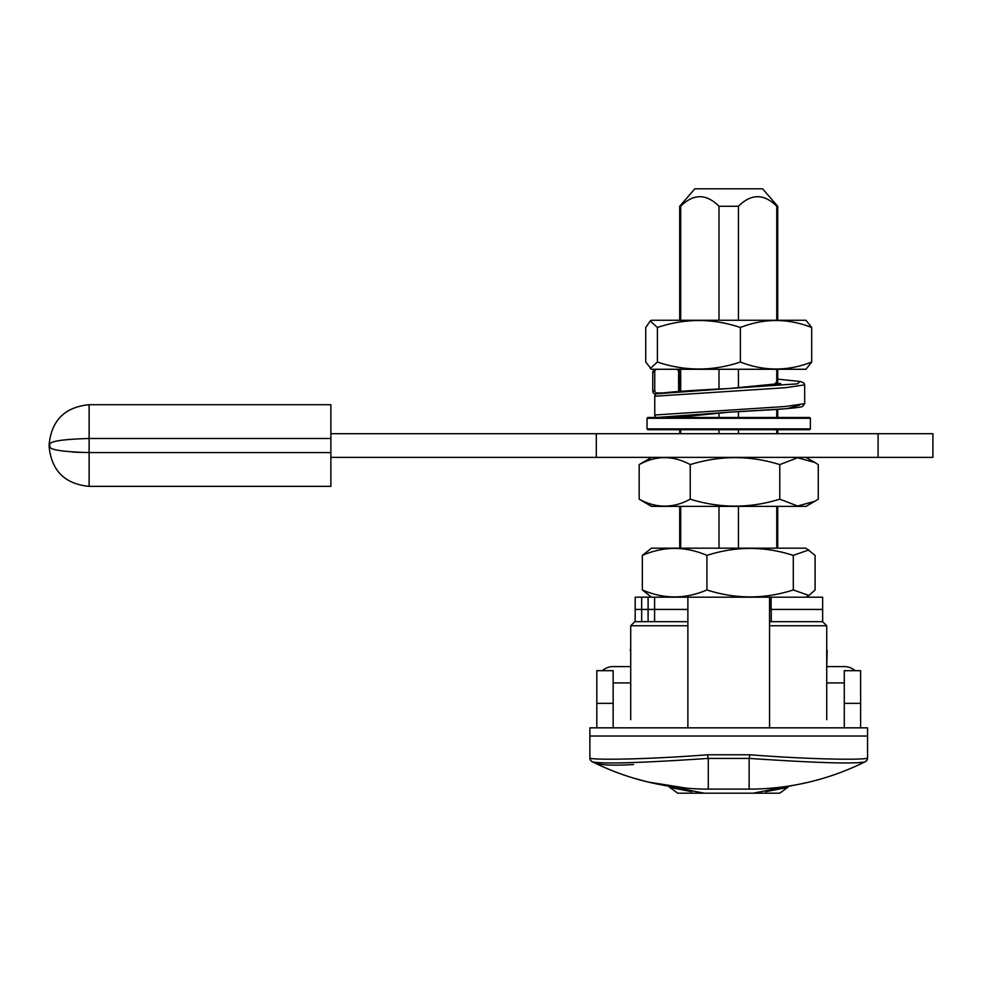 <?xml version="1.0" encoding="UTF-8"?>
<svg xmlns="http://www.w3.org/2000/svg" width="982" height="982" viewBox="0 0 982 982"><rect width="100%" height="100%" fill="white"/><g stroke="black" fill="none" stroke-linecap="round" stroke-linejoin="round"><path stroke-width="1.47" d="M633.623 764.524C612.952 765.727 599.892 765.15 594.417 762.793L592.379 761.787C601.34 764.119 639.982 762.989 708.304 758.411L749.131 758.411C817.454 762.989 856.095 764.119 865.056 761.787L865.302 761.664A4.088 4.088 0 0 0 867.56 758.006L867.302 758.129C864.626 760.068 812.63 759.651 749.757 754.777L707.678 754.777C644.806 759.651 592.809 760.068 590.133 758.129L589.875 758.006A4.088 4.088 0 0 0 592.134 761.664A4.088 4.088 0 0 1 589.875 758.006L589.875 736.021L867.56 736.021L867.56 758.006M865.302 761.664A4.088 4.088 0 0 0 865.326 761.651L863.018 762.793M686.835 788.215L648.059 782.028L633.623 778.137M823.812 778.137L820.94 778.984M807.941 782.359L799.311 784.213M602.347 670.681A16.338 16.338 0 0 1 613.149 666.594L630.505 666.594A40.839 40.839 0 0 1 630.714 666.594L630.714 650.428M826.721 650.428L826.721 648.378M630.714 719.683L630.714 625.755L687.879 625.755M826.721 719.683L826.721 625.755L822.646 621.68L769.557 621.68M687.879 621.68L634.789 621.68L630.714 625.755M867.302 758.129A4.088 4.075 -116.5 0 1 865.056 761.787A259.604 259.604 0 0 1 749.131 789.111L708.304 789.111A259.604 259.604 0 0 1 592.379 761.787A4.088 4.075 -63.5 0 1 590.133 758.129M769.557 727.846L769.557 597.179L648.108 597.179L648.095 621.68M687.879 727.846L687.879 597.179M657.142 784.017L704.217 793.186L753.219 793.186L800.293 784.017M765.69 791.688L787.932 787.368M669.503 787.368L691.745 791.688M753.219 793.186L779.769 793.186L753.219 793.186M704.217 793.186L677.678 793.186L704.217 793.186M654.589 621.68L654.589 609.429L687.879 609.429L654.601 609.429L654.601 597.179M769.557 609.429L771.116 609.429L771.116 597.179L769.557 597.179M771.263 609.429L771.263 621.68L822.646 621.68L822.646 609.429L771.116 609.429L822.646 609.429L822.646 597.179L771.116 597.179M641.663 621.68L641.676 597.179L635.182 597.179L635.207 609.429M641.676 597.179L648.108 597.179M844.287 666.594L826.93 666.594L844.287 666.594A16.338 16.338 0 0 1 855.089 670.681M826.721 682.932L844.287 682.932M630.505 666.594L613.149 666.594M613.149 682.932L630.714 682.932M827.188 650.452L826.734 666.594A40.839 40.839 0 0 1 826.93 666.594M596.823 727.846L596.823 670.681L613.149 670.681L613.149 703.345L596.823 703.345M613.149 727.846L613.149 703.345M844.287 727.846L844.287 670.681L860.625 670.681L860.625 703.345L844.287 703.345M860.625 727.846L860.625 703.345M680.686 206.269L679.716 206.269L694.826 188.814L762.609 188.814L777.719 206.269L776.75 206.269C763.984 193.515 751.205 193.515 738.439 206.269L718.996 206.269C706.23 193.515 693.464 193.515 680.686 206.269L680.686 320.267M738.439 548.177L738.439 506.381M738.439 433.7L738.439 429.711M738.439 417.46L738.439 411.703M738.439 387.829L738.439 369.269M738.439 320.267L738.439 206.269M776.75 548.177L776.75 506.381M776.75 433.7L776.75 429.711M776.75 417.46L776.75 409.445M776.75 384.22L776.75 369.269M776.75 320.267L776.75 206.269M718.996 548.177L718.996 506.381M718.996 433.7L718.996 429.711M718.996 417.46L718.996 412.931M718.996 389.056L718.996 369.269M718.996 320.267L718.996 206.269M680.686 548.177L680.686 506.381M680.686 433.7L680.686 429.711M680.686 417.46L680.686 416.54M680.686 391.315L680.686 369.269M651.496 597.179L642.338 589.949L642.338 555.395L651.496 548.177L805.94 548.177L815.097 555.395L815.097 589.949L808.923 595.473L793.296 589.949L793.296 555.395C764.512 546.115 735.714 546.115 706.917 555.395L706.917 589.949C735.714 599.229 764.512 599.229 793.296 589.949M808.923 549.871L793.296 555.395M642.338 589.949C663.869 599.229 685.399 599.229 706.917 589.949M706.917 555.395C685.399 546.115 663.869 546.115 642.338 555.395M678.415 391.474A2.455 2.381 90 0 0 678.611 390.505L678.611 371.724A2.455 2.381 90 0 0 676.217 369.269M677.015 417.313A2.455 2.381 -90 0 1 676.217 417.46L728.718 412.219L657.13 417.46A2.455 2.381 -90 0 1 654.749 415.005L654.749 396.225A2.455 2.381 -90 0 1 656.688 393.807M678.611 373.504L679.716 373.823M777.719 383.667L778.566 383.901M657.13 369.269A2.455 2.381 90 0 0 654.749 371.724L652.772 372.608L652.76 391.401L653.411 393.144L655.546 394.396M780.727 383.459L728.718 388.541L797.384 383.839L800.158 381.482L777.719 379.138L800.87 381.593L804.025 383.115L804.675 384.858L785.416 387.706L654.749 396.225M654.749 371.724L654.749 390.505L652.772 391.401M804.675 384.858L804.675 403.651L785.416 406.487L654.749 415.005M654.749 390.505A2.455 2.381 90 0 0 657.13 392.947L662.052 392.947M804.761 417.46L647.862 417.46L647.04 418.271L810.396 418.271L809.573 417.46L804.761 417.46M804.761 429.711L809.573 429.711L810.396 428.888L647.04 428.888L647.862 429.711L804.761 429.711M780.58 429.711L777.499 429.711M650.256 320.979L651.496 320.267L805.94 320.267L811.697 327.485L811.697 362.039L805.94 369.269L651.496 369.269L645.739 362.039L645.739 327.485L650.256 320.979L657.4 327.485L657.4 362.039C685.068 371.331 712.723 371.331 740.379 362.039L740.379 327.485C712.723 318.205 685.068 318.205 657.4 327.485M650.256 368.557L657.4 362.039M811.697 327.485C787.92 318.205 764.156 318.205 740.379 327.485M740.379 362.039C764.156 371.331 787.92 371.331 811.697 362.039M690.236 499.163C720.088 508.443 749.941 508.443 779.782 499.163L797.593 506.012L814.814 501.299L805.94 506.381L651.496 506.381L639.172 499.163C656.197 508.443 673.222 508.443 690.236 499.163L690.236 464.609C673.222 455.317 656.197 455.317 639.172 464.609L651.496 457.379M639.172 499.163L639.172 464.609M779.782 499.163L779.782 464.609C749.941 455.317 720.088 455.317 690.236 464.609M814.814 501.299L818.264 499.163L818.264 464.609L814.814 462.461L797.593 457.759L779.782 464.609M654.589 609.429L635.17 609.429L635.182 621.68L638.877 621.68M49.1 445.533C52.255 445.938 40.102 451.155 89.117 452.592L89.117 438.488C40.102 439.924 52.255 445.141 49.1 445.533L49.1 446.356L49.1 445.533M80.549 452.444L72.803 452.051M330.873 452.592L89.117 452.592L89.117 486.372L330.873 486.372L330.873 404.707L89.117 404.707C64.812 407.076 51.469 420.419 49.1 444.723M330.873 433.7L932.9 433.7L932.9 457.379L330.873 457.379M596.307 457.379L596.307 433.7M589.875 727.846L867.56 727.846L867.56 736.021L589.875 736.021L589.875 727.846M592.379 761.787A259.604 259.604 0 0 0 708.304 789.111L708.304 758.411A4.088 0.614 -94.5 0 1 707.678 754.777M865.056 761.787A259.604 259.604 0 0 1 749.131 789.111L749.131 758.411A4.088 0.614 -85.5 0 0 749.757 754.777M769.557 625.755L826.721 625.755M678.599 371.638L679.716 371.834L678.599 371.589M777.719 380.734L774.111 384.625L728.988 388.516M656.614 393.831C667.257 392.063 691.291 390.296 728.718 388.541L657.13 393.77M657.13 392.947L655.669 394.285M799.679 405.063L787.085 408.647L728.718 412.219L676.929 417.338M330.873 438.488L89.117 438.488L89.117 404.707M878.092 433.7L878.092 457.379M630.248 650.452L630.714 648.378M669.871 787.454L677.678 793.186M787.564 787.454L779.769 793.186M635.17 621.68L635.182 597.179M679.716 548.177L679.716 506.381M679.716 433.7L679.716 429.711M679.716 417.46L679.716 416.699M679.716 391.376L679.716 369.269M679.716 320.267L679.716 206.269M777.719 548.177L777.719 506.381M777.719 433.7L777.719 429.711M777.719 417.46L777.719 409.384M777.719 384.06L777.719 369.269M777.719 320.267L777.719 206.269M805.94 597.179L808.923 595.473M656.614 369.33C653.46 370.521 652.183 371.613 652.772 372.608M804.675 403.651L802.564 406.401C802.22 406.425 803.939 407.456 775.571 409.531L728.718 412.219M647.04 418.271L647.04 428.888M810.396 418.271L810.396 428.888M677.678 418.271L676.856 417.46M779.769 418.271L780.58 417.46M805.94 457.379L814.814 462.461M89.117 486.372C64.812 484.003 51.469 470.66 49.1 446.356"/></g></svg>
